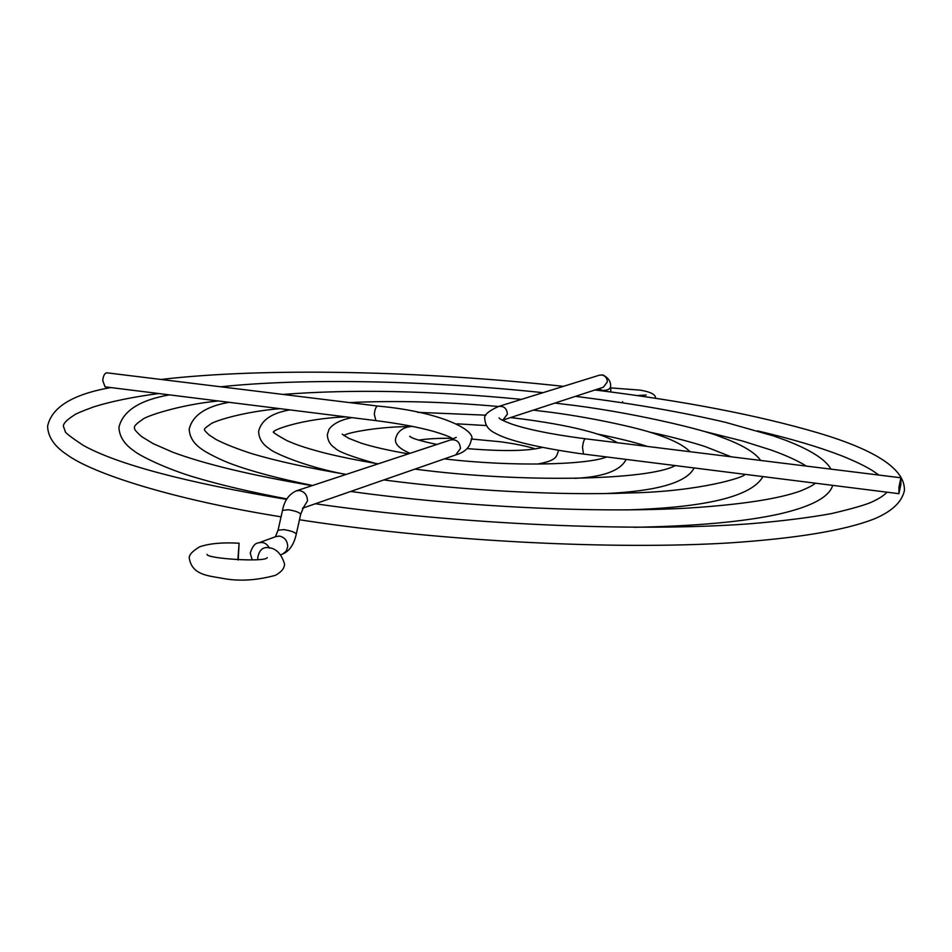 <?xml version="1.0" encoding="UTF-8"?>
<svg xmlns="http://www.w3.org/2000/svg" width="952" height="952" viewBox="0 0 952 952"><rect width="100%" height="100%" fill="white"/><g stroke="black" fill="none" stroke-linecap="round" stroke-linejoin="round"><path stroke-width="1.43" d="M900.854 484.473L900.913 477.785L898.962 486.996L898.902 493.683L900.854 484.473M237.881 559.943L239.095 543.211L238.202 559.954M375.885 420.617L105.077 386.845L102.745 380.633C103.256 375.743 104.613 373.136 106.838 372.815L377.718 406.052C376.004 406.456 374.874 409.205 374.315 414.275L375.885 420.617C399.162 423.557 418.475 427.174 433.838 431.458C450.522 436.599 449.582 437.135 453.295 438.943M502.858 420.106L507.38 414.18C506.857 408.36 503.905 405.802 498.527 406.48L599.332 375.207L602.878 374.909C608.518 377.908 611.077 381.823 610.565 386.667L610.875 391.998M502.466 420.237L603.366 387.226L607.293 382.002C607.257 378.218 605.484 375.873 601.95 374.981L599.332 375.207M598.594 388.785L602.414 390.403C607.245 390.558 609.958 389.32 610.565 386.667M900.913 477.785L585.409 438.777C584.088 439.265 583.112 442.168 582.505 447.5L583.481 454.044L578.162 453.354C535.143 447.012 507.416 440.252 494.969 433.053C488.578 429.971 485.199 425.294 484.83 419.047C483.509 415.393 488.067 411.204 498.527 406.48M456.246 437.373L450.582 439.943C456.555 439.11 459.852 441.954 460.47 448.475L455.675 454.937M302.403 508.249L303.438 507.654L300.665 514.366C299.737 512.485 295.644 510.95 288.373 509.748L282.506 510.379C284.315 500.8 288.896 494.302 296.227 490.887L299.404 490.518C304.592 491.66 307.294 495.123 307.508 500.895L303.224 507.892M258.849 542.807L276.044 536.535L279.507 536.095C284.767 537.297 287.504 540.819 287.718 546.662L286.243 551.148L282.577 554.064M275.414 536.761L278.067 530.181L283.922 529.61C291.217 530.823 295.322 532.335 296.274 534.155C293.99 544.413 289.503 551.018 282.827 553.969L281.054 554.647M252.232 559.931L250.221 553.1C252.387 546.353 255.184 542.961 258.599 542.902C263.216 541.64 266.846 543.39 269.475 548.173M257.742 559.49L257.73 557.896C259.027 550.613 262.335 547.186 267.655 547.602C275.592 547.912 281.209 553.29 284.469 563.751C284.731 567.951 281.709 571.819 275.378 575.341C257.016 580.327 239.845 581.422 223.863 578.602C209.154 575.758 192.613 575.555 189.412 558.895C188.365 555.623 191.745 551.601 199.575 546.829C209.321 543.473 222.494 542.259 239.095 543.211M467.111 448.594C502.537 451.522 527.575 451.141 542.212 447.464M537.202 464.112C558.098 460.387 556.194 456.067 558.455 450.879L558.479 450.427M486.436 425.58L457.115 423.818M412.085 426.329C402.982 427.162 397.484 431.256 395.604 438.634C394.461 443.858 399.281 448.749 410.062 453.319M436.956 444.441C406.373 438.098 410.74 435.861 409.705 436.313M535.381 448.892C526.67 446.131 514.984 443.751 500.312 441.764L471.121 438.979M452.14 438.277C438.337 438.158 427.198 438.777 418.702 440.122M444.346 458.876C511.224 466.861 586.741 465.052 606.733 456.96M617.36 442.728C610.875 438.741 601.95 435.159 590.585 431.994C573.628 427.162 551.184 422.867 523.231 419.118L510.558 417.583M485.901 415.179L417.607 412.335M351.942 417.63C340.483 419.903 332.819 423.842 328.964 429.447L327.333 434.719C327.655 440.526 330.213 444.977 335.021 448.071C337.924 451.545 351.371 456.639 375.374 463.362M408.372 453.878C388.356 450.403 372.541 446.797 360.939 443.061L348.706 438.313L342.208 434.136M410.693 426.639C381.776 426.306 346.361 432.47 343.946 435.611M626.142 459.399C620.549 470.645 603.413 476.964 574.746 478.356M414.941 469.11C522.41 483.307 649.264 480.213 675.289 465.576M689.998 451.712C683.786 445.346 672.064 439.372 654.845 433.779C639.125 428.114 588.526 416.631 543.116 411.335L533.358 410.133M498.479 406.492C444.251 401.708 394.628 400.411 349.61 402.601M289.872 409.895C271.558 413.073 261.134 420.272 258.599 431.518C258.968 438.622 262.49 444.298 269.154 448.559C272.486 452.402 304.069 466.385 343.184 473.906M378.206 463.838C357.69 460.399 339.507 456.71 323.68 452.759C302.165 447 296.393 444.632 287.29 440.812C276.151 434.612 271.641 431.637 273.783 431.887M345.969 416.881C301.617 418.511 269.892 430.911 273.974 432.172M694.139 467.944C686.701 482.64 656.987 491.184 605.008 493.588M647.396 446.44C635.139 442.406 618.372 438.241 597.118 433.969M383.811 479.939C464.993 490.72 559.538 495.623 630.307 492.946C700.66 491.529 746.594 476.69 744.773 474.31M760.612 460.435C754.995 452.307 741.548 444.405 720.259 436.742C704.694 429.899 629.712 411.55 561.989 403.945L554.945 403.065M521.458 399.364C432.137 390.689 352.633 389.047 282.934 394.425M229.099 402.315C206.013 406.314 192.72 415.215 189.198 429.007C189.543 437.158 193.851 443.965 202.121 449.415C202.8 450.308 215.83 457.971 230.348 463.529C251.233 471.323 278.65 478.642 312.589 485.484M346.195 474.393C308.674 468.075 277.401 461.208 252.375 453.818C237.215 448.927 225.148 444.167 216.152 439.55L209.023 434.909C205.406 431.494 203.918 429.685 204.561 429.495C203.823 429.209 205.787 427.436 210.428 424.211C213.617 421.093 244.783 411.419 280.078 408.67M762.909 476.595C751.818 496.444 706.265 507.547 626.226 509.915M731.148 456.793L705.456 446.69C698.209 444.12 672.243 436.742 649.407 432.077M350.681 491.458C462.232 506.976 596.13 513.342 688.641 508.047C741.334 504.631 778.724 498.896 800.834 490.851C808.76 487.555 813.591 484.996 815.317 483.176M830.977 469.134C825.503 459.352 810.152 449.642 784.924 440.002L773.762 436.016L726.007 422.462C683.06 412.347 634.377 403.827 579.935 396.913L575.436 396.365M543.033 392.676C428.995 380.645 305.616 377.801 220.709 386.786M169.42 394.866C139.777 400.09 122.951 410.871 118.941 427.234C119.262 436.373 124.307 444.286 134.089 450.95C139.004 455.306 166.041 469.05 197.124 477.999C222.423 485.413 252.363 492.398 286.933 498.943M312.125 485.639C251.399 475.322 204.918 464.159 172.657 452.176L153.201 443.656L141.955 436.813C136.303 432.018 133.815 428.924 134.506 427.555C133.958 426.151 136.636 423.473 142.526 419.511C144.644 416.678 178.619 404.85 218.234 400.959M832.691 485.365C829.263 497.087 811.39 506.654 779.069 514.068C744.369 521.72 696.043 526.135 634.091 527.313M806.296 466.087C797.954 460.792 786.245 455.449 771.191 450.058L741.977 440.847L702.814 431.054M315.326 503.751C459.209 524.564 636.614 532.323 750.188 523.755C781.521 521.125 808.581 517.745 831.393 513.616C852.576 508.642 866.26 504.679 872.448 501.728C879.743 498.265 884.575 495.076 886.931 492.172M299.475 519.756L306.639 520.851C443.62 541.45 612.921 550.03 729.577 542.902C795.717 538.487 843.603 530.621 873.234 519.316C891.393 511.89 901.782 502.335 904.4 490.625C905.34 469.503 876.554 450.248 818.042 432.874C758.066 415.25 684.381 401.042 596.999 390.237L594.94 389.987M563.441 386.345C421.415 370.911 266.072 367.258 160.983 379.455M110.765 387.559C72.768 394.271 51.717 407.147 47.6 426.198C47.945 436.885 54.383 446.369 66.902 454.639C92.725 473.608 172.395 499.407 281.054 516.829M286.659 499.419C185.569 482.45 117.834 464.469 83.443 445.476C70.686 437.027 64.617 432.303 65.224 431.28L63.427 426.353C63.094 423.664 66.664 419.927 74.149 415.155C75.47 413.93 82.015 411.169 93.784 406.861C110.872 401.494 132.518 397.043 158.722 393.533M878.958 475.072L872.936 470.907C865.618 466.302 855.432 461.363 842.377 456.079C819.422 447.131 791.112 438.717 757.435 430.863M585.409 438.777L580.208 438.11C549.923 434.005 527.003 429.292 511.45 423.985C496.968 418.392 500.562 418.547 498.979 417.94M598.046 388.963L598.13 390.38M655.5 398.281C655.904 394.675 650.859 391.974 640.363 390.153L610.637 387.892M646.182 395.02L637.126 395.568M622.596 401.696L622.418 402.744M583.481 454.044L898.902 493.683M377.718 406.052C442.382 411.847 478.19 431.375 471.109 440.443C469.741 447.523 464.659 452.331 455.901 454.866L303.141 507.999M267.488 547.555L266.584 547.4M450.582 439.943L296.488 490.804M282.506 510.379L278.067 530.181M267.274 557.586C265.882 562.549 206.06 558.622 207.048 554.35M300.665 514.366L296.274 534.155"/></g></svg>
